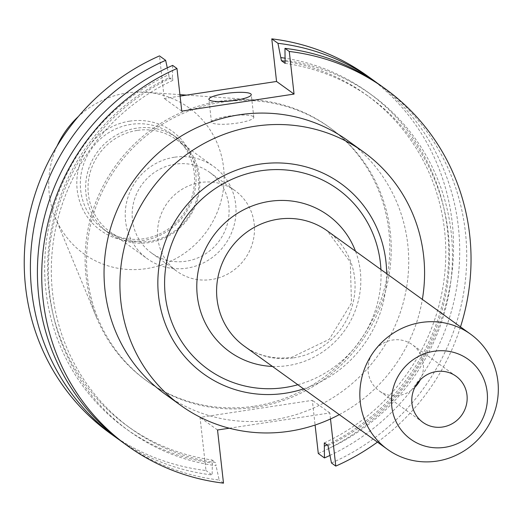<?xml version="1.0" encoding="UTF-8"?>
<svg xmlns="http://www.w3.org/2000/svg" width="522" height="522" viewBox="0 0 522 522"><rect width="100%" height="100%" fill="white"/><g stroke="black" fill="none" stroke-linecap="round" stroke-linejoin="round"><path stroke-width="0.39" stroke-dasharray="2.61 1.96" d="M414.918 387.233A28.41 27.32 -54.2 0 1 398.834 395.48A28.41 27.32 -54.2 0 1 379.116 390.795A28.41 27.32 -54.2 0 1 368.995 361.407A28.41 27.32 -54.2 0 1 392.616 340.024A28.41 27.32 -54.2 0 1 412.341 344.709A28.41 27.32 -54.2 0 1 420.282 379.801M253.274 116.536A21.304 4.006 -6.4 0 0 230.026 115.949A21.304 4.006 -6.4 0 0 211.462 122.044A21.304 4.006 -6.4 0 0 211.991 122.8A21.304 4.006 -6.4 0 0 235.239 123.381A21.304 4.006 -6.4 0 0 253.803 117.293A21.304 4.006 -6.4 0 0 253.274 116.536M254.553 406.162A156.248 150.271 125.8 0 0 384.453 288.562A156.248 150.271 125.8 0 0 328.808 126.905A156.248 150.271 125.8 0 0 253.522 99.793A156.248 150.271 125.8 0 0 220.336 101.151A156.248 150.271 125.8 0 0 96.557 317.546A156.248 150.271 125.8 0 0 146.082 380.401A156.248 150.271 125.8 0 0 254.553 406.162M255.995 407.199A156.248 150.271 125.8 0 0 385.895 289.606A156.248 150.271 125.8 0 0 330.25 127.949A156.248 150.271 125.8 0 0 221.778 102.188A156.248 150.271 125.8 0 0 91.879 219.782A156.248 150.271 125.8 0 0 147.524 381.438A156.248 150.271 125.8 0 0 255.995 407.199M57.015 146.153A89.96 86.515 125.8 0 0 55.312 217.622A89.96 86.515 125.8 0 0 146.277 268.641A89.96 86.515 125.8 0 0 224.14 177.252A89.96 86.515 125.8 0 0 145.69 92.25A89.96 86.515 125.8 0 0 126.578 93.033A89.96 86.515 125.8 0 0 78.417 116.458M129.737 121.143A61.159 58.823 125.8 0 0 77.178 189.832A61.159 58.823 125.8 0 0 143.126 240.531A61.159 58.823 125.8 0 0 195.685 171.842A61.159 58.823 125.8 0 0 129.737 121.143M131.009 124.38A58.575 56.337 125.8 0 0 82.313 168.469A58.575 56.337 125.8 0 0 103.173 229.073A58.575 56.337 125.8 0 0 143.837 238.73A58.575 56.337 125.8 0 0 192.54 194.641A58.575 56.337 125.8 0 0 171.679 134.037A58.575 56.337 125.8 0 0 131.009 124.38M136.333 128.216A58.575 56.337 125.8 0 0 87.631 172.299A58.575 56.337 125.8 0 0 108.491 232.91A58.575 56.337 125.8 0 0 149.155 242.567A58.575 56.337 125.8 0 0 197.858 198.477A58.575 56.337 125.8 0 0 176.997 137.873A58.575 56.337 125.8 0 0 136.333 128.216M137.201 130.422A56.82 54.64 125.8 0 0 89.967 173.18A56.82 54.64 125.8 0 0 110.201 231.97A56.82 54.64 125.8 0 0 149.644 241.334A56.82 54.64 125.8 0 0 196.879 198.569A56.82 54.64 125.8 0 0 176.645 139.785A56.82 54.64 125.8 0 0 137.201 130.422M174.407 157.239A56.82 54.64 125.8 0 0 127.166 199.998A56.82 54.64 125.8 0 0 147.4 258.781A56.82 54.64 125.8 0 0 186.843 268.151A56.82 54.64 125.8 0 0 234.084 225.387A56.82 54.64 125.8 0 0 213.85 166.603A56.82 54.64 125.8 0 0 174.407 157.239M200.585 182.485A49.714 47.815 125.8 0 0 159.249 219.899A49.714 47.815 125.8 0 0 176.958 271.336A49.714 47.815 125.8 0 0 211.469 279.531A49.714 47.815 125.8 0 0 252.805 242.117A49.714 47.815 125.8 0 0 235.096 190.68A49.714 47.815 125.8 0 0 200.585 182.485M175.183 164.169A49.714 47.815 125.8 0 0 133.847 201.59A49.714 47.815 125.8 0 0 151.556 253.026A49.714 47.815 125.8 0 0 186.067 261.222A49.714 47.815 125.8 0 0 227.396 223.801A49.714 47.815 125.8 0 0 209.694 172.364A49.714 47.815 125.8 0 0 175.183 164.169M165.017 394.051A156.248 150.271 125.8 0 0 273.489 419.812A156.248 150.271 125.8 0 0 403.389 302.218A156.248 150.271 125.8 0 0 347.75 140.562M339.293 414.618A156.248 150.271 125.8 0 0 422.35 299.393M330.498 418.964L329.826 412.954L229.288 428.216M377.439 442.114A220.167 211.743 125.8 0 0 460.495 326.896M110.142 433.293A220.167 211.743 125.8 0 0 205.994 470.531L200.03 417.385L312.326 400.341L315.092 425.032M180.077 96.107L164.267 98.508L159.484 55.9M318.289 453.487A220.167 211.743 125.8 0 0 451.674 275.342A220.167 211.743 125.8 0 0 367.632 76.095M119.845 440.229A220.167 211.743 125.8 0 0 212.16 474.981L205.994 470.531M329.826 455.484A220.167 211.743 125.8 0 0 377.276 83.109M167.294 67.847L168.782 74.653A207.234 199.306 125.8 0 0 45.943 290.813A207.234 199.306 125.8 0 0 212.35 463.06L212.16 474.981M327.033 444.901A207.234 199.306 125.8 0 0 447.556 230.463A207.234 199.306 125.8 0 0 284.803 58.157M168.782 74.653L169.128 77.739A204.2 196.389 125.8 0 0 49.088 243.337A204.2 196.389 125.8 0 0 127.309 425.985A204.2 196.389 125.8 0 0 212.004 459.973L212.35 463.06M324.299 442.93A204.2 196.389 125.8 0 0 444.339 277.339A204.2 196.389 125.8 0 0 366.124 94.691A204.2 196.389 125.8 0 0 284.875 61.218M169.128 77.739L172.828 80.401A204.2 196.389 125.8 0 0 52.781 245.999A204.2 196.389 125.8 0 0 131.002 428.647A204.2 196.389 125.8 0 0 215.697 462.636L212.004 459.973M327.992 445.592A204.2 196.389 125.8 0 0 448.033 280.001A204.2 196.389 125.8 0 0 369.817 97.353A204.2 196.389 125.8 0 0 285.116 63.358M172.828 80.401L172.475 77.315A207.234 199.306 125.8 0 0 49.636 293.475A207.234 199.306 125.8 0 0 216.043 465.722L215.697 462.636M328.338 448.679A207.234 199.306 125.8 0 0 451.184 232.525A207.234 199.306 125.8 0 0 284.771 60.271M123.322 442.793A220.167 211.743 125.8 0 0 219.175 480.031L216.043 465.722M172.475 77.315L172.665 65.4M331.47 462.988A220.167 211.743 125.8 0 0 464.854 284.842A220.167 211.743 125.8 0 0 380.812 85.595M223.494 483.144L219.175 480.031M181.767 111.121L164.267 98.508M217.53 429.998L200.03 417.385M329.826 412.954L312.326 400.341M293.605 357.857A71.018 68.304 125.8 0 0 352.65 304.404A71.018 68.304 125.8 0 0 327.359 230.92L350.308 262.116L351.469 303.06L329.258 339.313L291.791 357.289C274.03 359.691 258.201 355.971 244.303 346.145A71.018 68.304 125.8 0 0 293.605 357.857M272.445 366.437A84.127 80.903 125.8 0 0 288.013 365.576A84.127 80.903 125.8 0 0 355.508 251.212M297.86 384.753A111.01 106.762 125.8 0 0 380.923 269.528M303.582 388.877A117.339 112.85 125.8 0 0 386.645 273.652M422.859 422.331L379.116 390.795M211.462 122.044L208.911 99.337M328.808 126.905L330.25 127.949M145.69 92.25L179.914 94.645M186.635 95.115L253.522 99.793M103.173 229.073L108.491 232.91M110.201 231.97L147.4 258.781M151.556 253.026L176.958 271.336M127.309 425.985L131.002 428.647M366.124 94.691L369.817 97.353M209.694 172.364L235.096 190.68M176.645 139.785L213.85 166.603M171.679 134.037L176.997 137.873M55.312 217.622L96.557 317.546M146.082 380.401L147.524 381.438M253.803 117.293L251.258 94.586M456.084 376.238L412.341 344.709"/><path stroke-width="0.78" d="M442.584 427.016A28.41 27.32 -54.2 0 1 422.859 422.331A28.41 27.32 -54.2 0 1 412.745 392.942A28.41 27.32 -54.2 0 1 436.359 371.56A28.41 27.32 -54.2 0 1 456.084 376.238A28.41 27.32 -54.2 0 1 466.198 405.633A28.41 27.32 -54.2 0 1 442.584 427.016M250.73 93.829A21.304 4.006 -6.4 0 0 227.481 93.242A21.304 4.006 -6.4 0 0 208.911 99.337A21.304 4.006 -6.4 0 0 209.446 100.094A21.304 4.006 -6.4 0 0 232.688 100.674A21.304 4.006 -6.4 0 0 251.258 94.586A21.304 4.006 -6.4 0 0 250.73 93.829M444.861 447.321A49.212 47.326 125.8 0 0 487.15 392.048A49.212 47.326 125.8 0 0 434.082 351.254A49.212 47.326 125.8 0 0 391.794 406.521A49.212 47.326 125.8 0 0 444.861 447.321M436.855 461.115A71.018 68.304 125.8 0 0 495.9 407.662A71.018 68.304 125.8 0 0 470.609 334.178A71.018 68.304 125.8 0 0 421.306 322.472A71.018 68.304 125.8 0 0 362.255 375.925A71.018 68.304 125.8 0 0 387.546 449.403A71.018 68.304 125.8 0 0 436.855 461.115M422.35 299.393A156.248 150.271 125.8 0 0 363.606 151.993L347.75 140.562A156.248 150.271 125.8 0 0 239.278 114.801A156.248 150.271 125.8 0 0 109.379 232.394A156.248 150.271 125.8 0 0 165.017 394.051L180.88 405.483A156.248 150.271 125.8 0 0 289.351 431.244A156.248 150.271 125.8 0 0 339.293 414.618M363.606 151.993A156.248 150.271 125.8 0 0 255.134 126.233A156.248 150.271 125.8 0 0 125.234 243.826A156.248 150.271 125.8 0 0 180.88 405.483M127.642 445.905L123.322 442.793A220.167 211.743 125.8 0 1 39.281 243.546A220.167 211.743 125.8 0 1 172.665 65.4L176.984 68.513A220.167 211.743 125.8 0 0 43.6 246.658A220.167 211.743 125.8 0 0 127.642 445.905A220.167 211.743 125.8 0 0 223.494 483.144L217.53 429.998L229.288 428.216M315.092 425.032L318.289 453.487L324.456 457.938L324.299 442.93L327.992 445.592L331.47 462.988L335.783 466.1L330.498 418.964M335.783 466.1A220.167 211.743 125.8 0 0 377.439 442.114M460.495 326.896A220.167 211.743 125.8 0 0 385.125 88.707A220.167 211.743 125.8 0 0 289.279 51.469L284.96 48.357L285.116 63.358L281.423 60.696L277.945 43.3L271.779 38.856L276.556 81.465L180.077 96.107M176.984 68.513L181.767 111.121L294.056 94.077L289.279 51.469M116.315 437.736A220.167 211.743 125.8 0 1 32.266 238.495A220.167 211.743 125.8 0 1 165.657 60.343L159.484 55.9A220.167 211.743 125.8 0 0 26.1 234.045A220.167 211.743 125.8 0 0 110.142 433.293L116.315 437.736A220.167 211.743 125.8 0 0 119.845 440.229M377.276 83.109A220.167 211.743 125.8 0 0 373.798 80.545L367.632 76.095A220.167 211.743 125.8 0 0 271.779 38.856M324.456 457.938A220.167 211.743 125.8 0 0 329.826 455.484M373.798 80.545A220.167 211.743 125.8 0 0 277.945 43.3M165.657 60.343L167.294 67.847M324.645 446.016A207.234 199.306 125.8 0 0 327.033 444.901M284.803 58.157A207.234 199.306 125.8 0 0 281.077 57.609M284.875 61.218A204.2 196.389 125.8 0 0 281.423 60.696M385.125 88.707L380.812 85.595A220.167 211.743 125.8 0 0 284.96 48.357M78.417 116.458A89.96 86.515 125.8 0 0 57.015 146.153M294.056 94.077L276.556 81.465M420.282 379.801A28.41 27.32 -54.2 0 1 414.918 387.233M470.609 334.178L327.359 230.92A71.018 68.304 125.8 0 0 278.056 219.214A71.018 68.304 125.8 0 0 219.012 272.667A71.018 68.304 125.8 0 0 244.303 346.145L387.546 449.403M355.508 251.212A84.127 80.903 125.8 0 0 269.593 201.355A84.127 80.903 125.8 0 0 196.794 287.987A84.127 80.903 125.8 0 0 272.445 366.437M380.923 269.528A111.01 106.762 125.8 0 0 260.674 170.805A111.01 106.762 125.8 0 0 165.272 295.485A111.01 106.762 125.8 0 0 284.979 387.513A111.01 106.762 125.8 0 0 297.86 384.753M386.645 273.652A117.339 112.85 125.8 0 0 259.395 164.208A117.339 112.85 125.8 0 0 158.564 295.994A117.339 112.85 125.8 0 0 285.09 393.268A117.339 112.85 125.8 0 0 303.582 388.877M179.914 94.645L186.635 95.115"/></g></svg>
